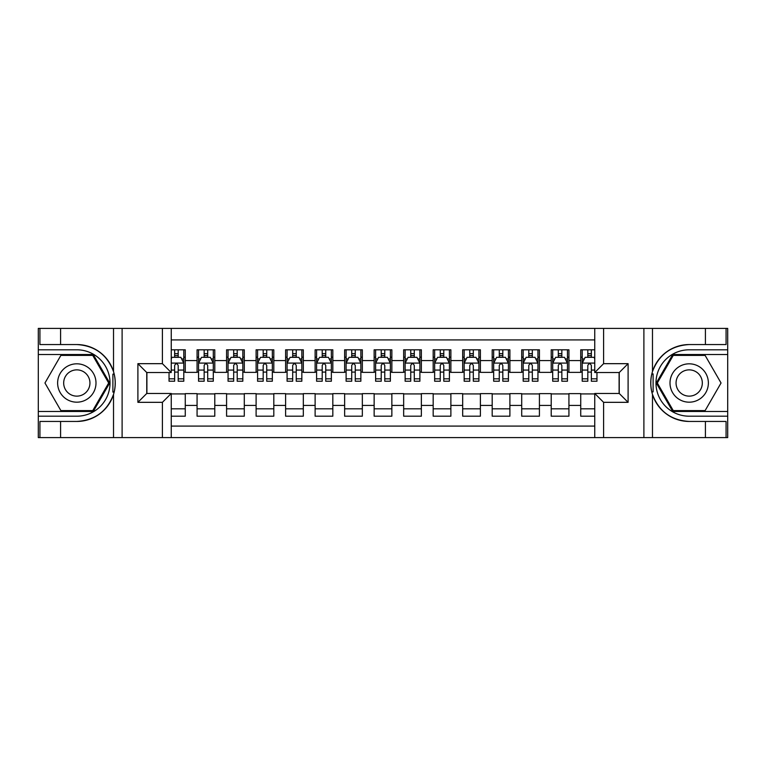 <?xml version="1.0" encoding="UTF-8"?>
<svg xmlns="http://www.w3.org/2000/svg" width="766" height="766" viewBox="0 0 766 766"><rect width="100%" height="100%" fill="white"/><g stroke="black" fill="none" stroke-linecap="round" stroke-linejoin="round"><path stroke-width="1.15" d="M171.249 437.597L594.751 437.597L594.751 393.475L619.244 393.475L619.244 372.525L594.751 372.525L594.751 328.403L171.249 328.403L171.249 372.525L146.756 372.525L146.756 393.475L171.249 393.475L171.249 437.597L60.581 437.597L60.581 421.444L76.811 421.444A38.444 38.444 0 0 0 113.521 394.413C115.771 386.811 115.771 379.199 113.521 371.587A38.444 38.444 0 0 0 76.811 344.556L60.581 344.556L60.581 328.403L38.3 328.403L38.3 411.476L93.251 411.476L109.701 383L93.251 354.524L38.3 354.524M594.751 349.803L580.733 349.803L580.733 360.575L568.927 360.575L568.927 372.372L580.733 372.372L580.733 360.575M568.927 360.575L568.927 349.803L551.214 349.803L551.214 360.575L539.417 360.575L539.417 372.372L551.214 372.372L551.214 360.575M539.417 360.575L539.417 349.803L521.703 349.803L521.703 360.575L509.897 360.575L509.897 372.372L521.703 372.372L521.703 360.575M509.897 360.575L509.897 349.803L492.193 349.803L492.193 360.575L480.387 360.575L480.387 372.372L492.193 372.372L492.193 360.575M480.387 360.575L480.387 349.803L462.683 349.803L462.683 360.575L450.877 360.575L450.877 372.372L462.683 372.372L462.683 360.575M450.877 360.575L450.877 349.803L433.173 349.803L433.173 360.575L421.367 360.575L421.367 372.372L433.173 372.372L433.173 360.575M421.367 360.575L421.367 349.803L403.663 349.803L403.663 360.575L391.857 360.575L391.857 372.372L403.663 372.372L403.663 360.575M391.857 360.575L391.857 349.803L374.143 349.803L374.143 360.575L362.337 360.575L362.337 372.372L374.143 372.372L374.143 360.575M362.337 360.575L362.337 349.803L344.633 349.803L344.633 360.575L332.827 360.575L332.827 372.372L344.633 372.372L344.633 360.575M332.827 360.575L332.827 349.803L315.123 349.803L315.123 360.575L303.317 360.575L303.317 372.372L315.123 372.372L315.123 360.575M303.317 360.575L303.317 349.803L285.613 349.803L285.613 360.575L273.807 360.575L273.807 372.372L285.613 372.372L285.613 360.575M273.807 360.575L273.807 349.803L256.103 349.803L256.103 360.575L244.297 360.575L244.297 372.372L256.103 372.372L256.103 360.575M244.297 360.575L244.297 349.803L226.583 349.803L226.583 360.575L214.786 360.575L214.786 372.372L226.583 372.372L226.583 360.575M214.786 360.575L214.786 349.803L197.073 349.803L197.073 372.372L185.267 372.372L185.267 349.803L171.249 349.803M171.249 416.197L185.267 416.197L185.267 393.628L197.073 393.628L197.073 416.197L214.786 416.197L214.786 393.628L226.583 393.628L226.583 405.425L214.786 405.425M226.583 405.425L226.583 416.197L244.297 416.197L244.297 393.628L256.103 393.628L256.103 405.425L244.297 405.425M256.103 405.425L256.103 416.197L273.807 416.197L273.807 393.628L285.613 393.628L285.613 405.425L273.807 405.425M285.613 405.425L285.613 416.197L303.317 416.197L303.317 393.628L315.123 393.628L315.123 405.425L303.317 405.425M315.123 405.425L315.123 416.197L332.827 416.197L332.827 393.628L344.633 393.628L344.633 405.425L332.827 405.425M344.633 405.425L344.633 416.197L362.337 416.197L362.337 393.628L374.143 393.628L374.143 405.425L362.337 405.425M374.143 405.425L374.143 416.197L391.857 416.197L391.857 393.628L403.663 393.628L403.663 405.425L391.857 405.425M403.663 405.425L403.663 416.197L421.367 416.197L421.367 393.628L433.173 393.628L433.173 405.425L421.367 405.425M433.173 405.425L433.173 416.197L450.877 416.197L450.877 393.628L462.683 393.628L462.683 405.425L450.877 405.425M462.683 405.425L462.683 416.197L480.387 416.197L480.387 393.628L492.193 393.628L492.193 405.425L480.387 405.425M492.193 405.425L492.193 416.197L509.897 416.197L509.897 393.628L521.703 393.628L521.703 405.425L509.897 405.425M521.703 405.425L521.703 416.197L539.417 416.197L539.417 393.628L551.214 393.628L551.214 405.425L539.417 405.425M551.214 405.425L551.214 416.197L568.927 416.197L568.927 393.628L580.733 393.628L580.733 405.425L568.927 405.425M594.751 339.913L171.249 339.913M171.249 426.088L594.751 426.088M580.733 405.425L580.733 416.197L594.751 416.197M146.9 372.525L146.9 393.475M619.1 393.475L619.1 372.525M174.648 357.176L178.191 357.176M183.792 357.176L185.267 357.176M174.648 372.085L178.191 372.085M183.792 372.085L185.267 372.085M171.249 393.916L185.267 393.916M171.249 408.824L185.267 408.824M197.073 372.085L198.547 372.085M204.158 372.085L207.701 372.085M213.302 372.085L214.786 372.085M197.073 357.176L198.547 357.176M204.158 357.176L207.701 357.176M213.302 357.176L214.786 357.176M197.073 393.916L214.786 393.916M197.073 408.824L214.786 408.824M226.583 393.916L244.297 393.916M226.583 408.824L244.297 408.824M226.583 357.176L228.057 357.176M233.668 357.176L237.211 357.176M242.822 357.176L244.297 357.176M226.583 372.085L228.057 372.085M233.668 372.085L237.211 372.085M242.822 372.085L244.297 372.085M256.103 393.916L273.807 393.916M256.103 408.824L273.807 408.824M256.103 357.176L257.577 357.176M263.178 357.176L266.721 357.176M272.332 357.176L273.807 357.176M256.103 372.085L257.577 372.085M263.178 372.085L266.721 372.085M272.332 372.085L273.807 372.085M285.613 393.916L303.317 393.916M285.613 408.824L303.317 408.824M285.613 357.176L287.087 357.176M292.689 357.176L296.231 357.176M301.842 357.176L303.317 357.176M285.613 372.085L287.087 372.085M292.689 372.085L296.231 372.085M301.842 372.085L303.317 372.085M315.123 393.916L332.827 393.916M315.123 408.824L332.827 408.824M315.123 357.176L316.597 357.176M322.208 357.176L325.751 357.176M331.352 357.176L332.827 357.176M315.123 372.085L316.597 372.085M322.208 372.085L325.751 372.085M331.352 372.085L332.827 372.085M344.633 393.916L362.337 393.916M344.633 408.824L362.337 408.824M344.633 357.176L346.108 357.176M351.718 357.176L355.261 357.176M360.863 357.176L362.337 357.176M344.633 372.085L346.108 372.085M351.718 372.085L355.261 372.085M360.863 372.085L362.337 372.085M374.143 393.916L391.857 393.916M374.143 408.824L391.857 408.824M374.143 357.176L375.618 357.176M381.229 357.176L384.771 357.176M390.382 357.176L391.857 357.176M374.143 372.085L375.618 372.085M381.229 372.085L384.771 372.085M390.382 372.085L391.857 372.085M403.663 393.916L421.367 393.916M403.663 408.824L421.367 408.824M403.663 357.176L405.137 357.176M410.739 357.176L414.282 357.176M419.892 357.176L421.367 357.176M403.663 372.085L405.137 372.085M410.739 372.085L414.282 372.085M419.892 372.085L421.367 372.085M433.173 393.916L450.877 393.916M433.173 408.824L450.877 408.824M433.173 357.176L434.648 357.176M440.249 357.176L443.792 357.176M449.403 357.176L450.877 357.176M433.173 372.085L434.648 372.085M440.249 372.085L443.792 372.085M449.403 372.085L450.877 372.085M462.683 393.916L480.387 393.916M462.683 408.824L480.387 408.824M462.683 357.176L464.158 357.176M469.769 357.176L473.311 357.176M478.913 357.176L480.387 357.176M462.683 372.085L464.158 372.085M469.769 372.085L473.311 372.085M478.913 372.085L480.387 372.085M492.193 393.916L509.897 393.916M492.193 408.824L509.897 408.824M492.193 357.176L493.668 357.176M499.279 357.176L502.822 357.176M508.423 357.176L509.897 357.176M492.193 372.085L493.668 372.085M499.279 372.085L502.822 372.085M508.423 372.085L509.897 372.085M521.703 393.916L539.417 393.916M521.703 408.824L539.417 408.824M521.703 357.176L523.178 357.176M528.789 357.176L532.332 357.176M537.943 357.176L539.417 357.176M521.703 372.085L523.178 372.085M528.789 372.085L532.332 372.085M537.943 372.085L539.417 372.085M551.214 393.916L568.927 393.916M551.214 408.824L568.927 408.824M551.214 357.176L552.698 357.176M558.299 357.176L561.842 357.176M567.453 357.176L568.927 357.176M551.214 372.085L552.698 372.085M558.299 372.085L561.842 372.085M567.453 372.085L568.927 372.085M580.733 393.916L594.751 393.916M580.733 408.824L594.751 408.824M580.733 357.176L582.208 357.176M587.809 357.176L591.352 357.176M580.733 372.085L582.208 372.085M587.809 372.085L591.352 372.085M178.191 353.633L174.648 353.633M169.037 378.825L169.037 381.229L174.648 381.229L174.648 378.825L169.037 378.825L169.037 372.525M181.657 358.948L183.792 358.948L183.792 381.229L178.191 381.229L178.191 365.439C177.003 363.17 175.826 363.17 174.648 365.439L174.648 378.825M183.792 358.948L183.792 349.803M183.792 363.228L180.843 357.32L171.986 357.32L171.249 358.804M174.648 357.32L174.648 349.803M178.191 349.803L178.191 357.32M86.405 366.387A19.179 19.179 0 0 0 60.198 373.406A19.179 19.179 0 0 0 67.226 399.613A19.179 19.179 0 0 0 93.423 392.594A19.179 19.179 0 0 0 86.405 366.387M83.379 371.625A13.137 13.137 0 0 0 65.436 376.432A13.137 13.137 0 0 0 70.242 394.375A13.137 13.137 0 0 0 88.186 389.568A13.137 13.137 0 0 0 83.379 371.625M92.743 410.595L60.878 410.595L44.955 383L60.878 355.405L92.743 355.405L108.676 383L92.743 410.595M698.774 366.387A19.179 19.179 0 0 0 672.577 373.406A19.179 19.179 0 0 0 679.595 399.613A19.179 19.179 0 0 0 705.802 392.594A19.179 19.179 0 0 0 698.774 366.387M695.758 371.625A13.137 13.137 0 0 0 677.814 376.432A13.137 13.137 0 0 0 682.621 394.375A13.137 13.137 0 0 0 700.564 389.568A13.137 13.137 0 0 0 695.758 371.625M705.122 410.595L673.257 410.595L657.324 383L673.257 355.405L705.122 355.405L721.045 383L705.122 410.595M112.889 391.857L114.22 391.857A38.444 38.444 0 0 0 114.22 374.153L112.889 374.153L112.889 392.087L114.163 392.087M60.581 328.403L113.521 328.403L113.521 371.587C107.116 354.658 94.879 345.648 76.811 344.556M76.811 421.444C94.879 420.352 107.116 411.342 113.521 394.413L113.521 437.597M162.402 437.597L162.402 402.332L137.899 402.332L137.899 363.668L162.402 363.668L162.402 328.403L122.11 328.403L122.11 437.597M60.581 437.597L38.3 437.597L38.3 411.476M38.3 416.197L76.811 416.197A33.197 33.197 0 0 0 110.017 383A33.197 33.197 0 0 0 76.811 349.803L38.3 349.803M113.521 328.403L122.11 328.403M162.402 328.403L171.249 328.403M60.581 421.444L39.928 421.444L39.928 437.597M60.581 344.556L39.928 344.556L39.928 328.403M162.402 402.332L171.249 393.475M137.899 402.332L146.756 393.475M137.899 363.668L146.756 372.525M162.402 363.668L171.249 372.525M112.889 374.153L114.163 373.923M115.111 386.303L115.226 381.65M114.852 377.447L114.641 376.202M653.111 374.143L651.78 374.143A38.444 38.444 0 0 0 651.78 391.847L653.111 391.847L653.111 373.913L651.837 373.913A38.444 38.444 0 0 1 689.189 344.556C671.121 345.648 658.884 354.658 652.479 371.587C650.229 379.189 650.229 386.801 652.479 394.413C658.884 411.342 671.121 420.352 689.189 421.444L705.419 421.444L705.419 437.597L727.7 437.597L727.7 354.524L672.749 354.524L656.299 383L672.749 411.476L727.7 411.476M653.111 391.847L651.837 392.077A38.444 38.444 0 0 0 689.189 421.444M594.751 328.403L705.419 328.403L705.419 344.556L689.189 344.556M603.598 328.403L603.598 363.668L628.101 363.668L628.101 402.332L603.598 402.332L603.598 437.597L643.89 437.597L643.89 328.403M652.479 394.413L652.479 437.597L705.419 437.597M705.419 328.403L727.7 328.403L727.7 354.524M727.7 349.803L689.189 349.803A33.197 33.197 0 0 0 655.983 383A33.197 33.197 0 0 0 689.189 416.197L727.7 416.197M652.479 437.597L643.89 437.597M603.598 437.597L594.751 437.597M705.419 344.556L726.072 344.556L726.072 328.403M705.419 421.444L726.072 421.444L726.072 437.597M603.598 363.668L594.751 372.525M628.101 363.668L619.244 372.525M628.101 402.332L619.244 393.475M603.598 402.332L594.751 393.475M650.889 379.697L650.774 384.35M651.148 388.554L651.359 389.798M207.701 353.633L204.158 353.633M213.302 378.825L207.701 378.825L207.701 381.229L213.302 381.229L213.302 363.228L210.353 357.32L201.506 357.32L198.547 363.228L198.547 381.229L204.158 381.229L204.158 378.825L198.547 378.825M198.547 363.228L198.547 349.803M213.302 363.228L213.302 349.803M204.158 357.32L204.158 349.803M207.701 349.803L207.701 357.32M207.701 378.825L207.701 365.439C206.523 363.17 205.336 363.17 204.158 365.439L204.158 378.825M237.211 353.633L233.668 353.633M242.822 378.825L237.211 378.825L237.211 381.229L242.822 381.229L242.822 363.228L239.863 357.32L231.016 357.32L228.057 363.228L228.057 381.229L233.668 381.229L233.668 378.825L228.057 378.825M228.057 363.228L228.057 349.803M242.822 363.228L242.822 349.803M233.668 357.32L233.668 349.803M237.211 349.803L237.211 357.32M237.211 378.825L237.211 365.439C236.033 363.17 234.856 363.17 233.668 365.439L233.668 378.825M266.721 353.633L263.178 353.633M272.332 378.825L266.721 378.825L266.721 381.229L272.332 381.229L272.332 363.228L269.383 357.32L260.526 357.32L257.577 363.228L257.577 381.229L263.178 381.229L263.178 378.825L257.577 378.825M257.577 363.228L257.577 349.803M272.332 363.228L272.332 349.803M263.178 357.32L263.178 349.803M266.721 349.803L266.721 357.32M266.721 378.825L266.721 365.439C265.543 363.17 264.366 363.17 263.178 365.439L263.178 378.825M296.231 353.633L292.689 353.633M301.842 378.825L296.231 378.825L296.231 381.229L301.842 381.229L301.842 363.228L298.893 357.32L290.036 357.32L287.087 363.228L287.087 381.229L292.689 381.229L292.689 378.825L287.087 378.825M287.087 363.228L287.087 349.803M301.842 363.228L301.842 349.803M292.689 357.32L292.689 349.803M296.231 349.803L296.231 357.32M296.231 378.825L296.231 365.439C295.054 363.17 293.876 363.17 292.689 365.439L292.689 378.825M325.751 353.633L322.208 353.633M331.352 378.825L325.751 378.825L325.751 381.229L331.352 381.229L331.352 363.228L328.403 357.32L319.546 357.32L316.597 363.228L316.597 381.229L322.208 381.229L322.208 378.825L316.597 378.825M316.597 363.228L316.597 349.803M331.352 363.228L331.352 349.803M322.208 357.32L322.208 349.803M325.751 349.803L325.751 357.32M325.751 378.825L325.751 365.439C324.564 363.17 323.386 363.17 322.208 365.439L322.208 378.825M355.261 353.633L351.718 353.633M360.863 378.825L355.261 378.825L355.261 381.229L360.863 381.229L360.863 363.228L357.913 357.32L349.057 357.32L346.108 363.228L346.108 381.229L351.718 381.229L351.718 378.825L346.108 378.825M346.108 363.228L346.108 349.803M360.863 363.228L360.863 349.803M351.718 357.32L351.718 349.803M355.261 349.803L355.261 357.32M355.261 378.825L355.261 365.439C354.084 363.17 352.896 363.17 351.718 365.439L351.718 378.825M384.771 353.633L381.229 353.633M390.382 378.825L384.771 378.825L384.771 381.229L390.382 381.229L390.382 363.228L387.424 357.32L378.576 357.32L375.618 363.228L375.618 381.229L381.229 381.229L381.229 378.825L375.618 378.825M375.618 363.228L375.618 349.803M390.382 363.228L390.382 349.803M381.229 357.32L381.229 349.803M384.771 349.803L384.771 357.32M384.771 378.825L384.771 365.439C383.594 363.17 382.416 363.17 381.229 365.439L381.229 378.825M414.282 353.633L410.739 353.633M419.892 378.825L414.282 378.825L414.282 381.229L419.892 381.229L419.892 363.228L416.943 357.32L408.087 357.32L405.137 363.228L405.137 381.229L410.739 381.229L410.739 378.825L405.137 378.825M405.137 363.228L405.137 349.803M419.892 363.228L419.892 349.803M410.739 357.32L410.739 349.803M414.282 349.803L414.282 357.32M414.282 378.825L414.282 365.439C413.104 363.17 411.926 363.17 410.739 365.439L410.739 378.825M443.792 353.633L440.249 353.633M449.403 378.825L443.792 378.825L443.792 381.229L449.403 381.229L449.403 363.228L446.454 357.32L437.597 357.32L434.648 363.228L434.648 381.229L440.249 381.229L440.249 378.825L434.648 378.825M434.648 363.228L434.648 349.803M449.403 363.228L449.403 349.803M440.249 357.32L440.249 349.803M443.792 349.803L443.792 357.32M443.792 378.825L443.792 365.439C442.614 363.17 441.436 363.17 440.249 365.439L440.249 378.825M473.311 353.633L469.769 353.633M478.913 378.825L473.311 378.825L473.311 381.229L478.913 381.229L478.913 363.228L475.964 357.32L467.107 357.32L464.158 363.228L464.158 381.229L469.769 381.229L469.769 378.825L464.158 378.825M464.158 363.228L464.158 349.803M478.913 363.228L478.913 349.803M469.769 357.32L469.769 349.803M473.311 349.803L473.311 357.32M473.311 378.825L473.311 365.439C472.124 363.17 470.946 363.17 469.769 365.439L469.769 378.825M502.822 353.633L499.279 353.633M508.423 378.825L502.822 378.825L502.822 381.229L508.423 381.229L508.423 363.228L505.474 357.32L496.617 357.32L493.668 363.228L493.668 381.229L499.279 381.229L499.279 378.825L493.668 378.825M493.668 363.228L493.668 349.803M508.423 363.228L508.423 349.803M499.279 357.32L499.279 349.803M502.822 349.803L502.822 357.32M502.822 378.825L502.822 365.439C501.644 363.17 500.457 363.17 499.279 365.439L499.279 378.825M532.332 353.633L528.789 353.633M537.943 378.825L532.332 378.825L532.332 381.229L537.943 381.229L537.943 363.228L534.984 357.32L526.137 357.32L523.178 363.228L523.178 381.229L528.789 381.229L528.789 378.825L523.178 378.825M523.178 363.228L523.178 349.803M537.943 363.228L537.943 349.803M528.789 357.32L528.789 349.803M532.332 349.803L532.332 357.32M532.332 378.825L532.332 365.439C531.154 363.17 529.967 363.17 528.789 365.439L528.789 378.825M561.842 353.633L558.299 353.633M567.453 378.825L561.842 378.825L561.842 381.229L567.453 381.229L567.453 363.228L564.494 357.32L555.647 357.32L552.698 363.228L552.698 381.229L558.299 381.229L558.299 378.825L552.698 378.825M552.698 363.228L552.698 349.803M567.453 363.228L567.453 349.803M558.299 357.32L558.299 349.803M561.842 349.803L561.842 357.32M561.842 378.825L561.842 365.439C560.664 363.17 559.486 363.17 558.299 365.439L558.299 378.825M591.352 353.633L587.809 353.633M594.751 358.804L594.014 357.32L585.157 357.32L582.208 363.228L582.208 381.229L587.809 381.229L587.809 378.825L582.208 378.825M582.208 363.228L582.208 349.803M596.963 372.525L596.963 381.229L591.352 381.229L591.352 365.439C590.174 363.17 588.997 363.17 587.809 365.439L587.809 378.825M587.809 357.32L587.809 349.803M591.352 349.803L591.352 357.32M197.073 405.425L185.267 405.425M197.073 360.575L185.267 360.575M183.725 363.084L171.249 363.084M183.792 378.825L178.191 378.825M174.648 370.064L171.249 370.064M183.792 370.064L178.191 370.064M178.191 355.51L174.648 355.51M652.479 328.403L652.479 371.587M213.235 363.084L198.624 363.084M198.547 358.948L200.692 358.948M211.167 358.948L213.302 358.948M204.158 370.064L198.547 370.064M213.302 370.064L207.701 370.064M207.701 355.51L204.158 355.51M242.745 363.084L228.134 363.084M228.057 358.948L230.202 358.948M240.677 358.948L242.822 358.948M233.668 370.064L228.057 370.064M242.822 370.064L237.211 370.064M237.211 355.51L233.668 355.51M272.256 363.084L257.644 363.084M257.577 358.948L259.712 358.948M270.187 358.948L272.332 358.948M263.178 370.064L257.577 370.064M272.332 370.064L266.721 370.064M266.721 355.51L263.178 355.51M301.766 363.084L287.164 363.084M287.087 358.948L289.222 358.948M299.707 358.948L301.842 358.948M292.689 370.064L287.087 370.064M301.842 370.064L296.231 370.064M296.231 355.51L292.689 355.51M331.276 363.084L316.674 363.084M316.597 358.948L318.733 358.948M329.217 358.948L331.352 358.948M322.208 370.064L316.597 370.064M331.352 370.064L325.751 370.064M325.751 355.51L322.208 355.51M360.796 363.084L346.184 363.084M346.108 358.948L348.252 358.948M358.727 358.948L360.863 358.948M351.718 370.064L346.108 370.064M360.863 370.064L355.261 370.064M355.261 355.51L351.718 355.51M390.306 363.084L375.694 363.084M375.618 358.948L377.762 358.948M388.238 358.948L390.382 358.948M381.229 370.064L375.618 370.064M390.382 370.064L384.771 370.064M384.771 355.51L381.229 355.51M419.816 363.084L405.204 363.084M405.137 358.948L407.273 358.948M417.748 358.948L419.892 358.948M410.739 370.064L405.137 370.064M419.892 370.064L414.282 370.064M414.282 355.51L410.739 355.51M449.326 363.084L434.724 363.084M434.648 358.948L436.783 358.948M447.267 358.948L449.403 358.948M440.249 370.064L434.648 370.064M449.403 370.064L443.792 370.064M443.792 355.51L440.249 355.51M478.836 363.084L464.234 363.084M464.158 358.948L466.293 358.948M476.778 358.948L478.913 358.948M469.769 370.064L464.158 370.064M478.913 370.064L473.311 370.064M473.311 355.51L469.769 355.51M508.356 363.084L493.744 363.084M493.668 358.948L495.813 358.948M506.288 358.948L508.423 358.948M499.279 370.064L493.668 370.064M508.423 370.064L502.822 370.064M502.822 355.51L499.279 355.51M537.866 363.084L523.255 363.084M523.178 358.948L525.323 358.948M535.798 358.948L537.943 358.948M528.789 370.064L523.178 370.064M537.943 370.064L532.332 370.064M532.332 355.51L528.789 355.51M567.376 363.084L552.765 363.084M552.698 358.948L554.833 358.948M565.308 358.948L567.453 358.948M558.299 370.064L552.698 370.064M567.453 370.064L561.842 370.064M561.842 355.51L558.299 355.51M594.751 363.084L582.284 363.084M582.208 358.948L584.343 358.948M596.963 378.825L591.352 378.825M587.809 370.064L582.208 370.064M594.751 370.064L591.352 370.064M591.352 355.51L587.809 355.51"/></g></svg>
